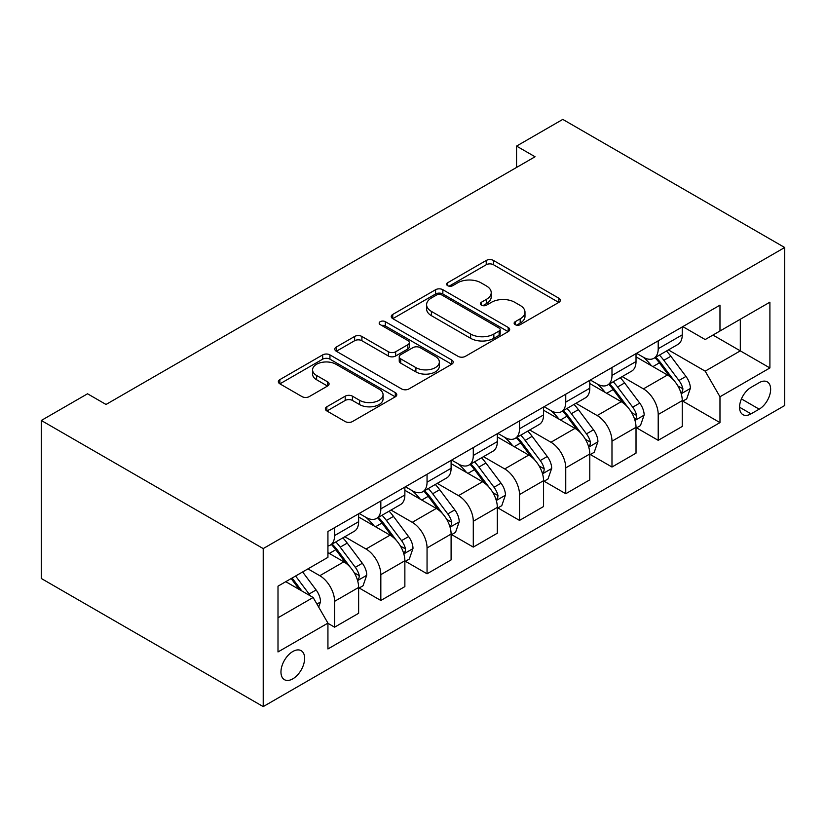 <?xml version="1.0" encoding="UTF-8"?>
<svg xmlns="http://www.w3.org/2000/svg" width="826" height="826" viewBox="0 0 826 826"><rect width="100%" height="100%" fill="white"/><g stroke="black" fill="none" stroke-linecap="round" stroke-linejoin="round"><path stroke-width="1.24" d="M515.187 324.659A3.593 2.075 0 0 0 520.266 324.659L558.841 302.388A5.132 2.963 0 0 0 560.338 300.292A5.132 2.963 0 0 0 558.841 298.196L493.494 260.469A5.132 2.963 0 0 0 486.235 260.469L447.661 282.74A3.593 2.075 0 0 0 446.608 284.206A3.593 2.075 0 0 0 447.661 285.672A3.593 2.075 0 0 0 452.741 285.672L457.728 282.791A16.427 9.489 0 0 1 480.969 282.791L486.411 285.941A16.427 9.489 0 0 1 491.222 292.641A16.427 9.489 0 0 1 486.411 299.353L481.424 302.233A3.593 2.075 0 0 0 480.371 303.7A3.593 2.075 0 0 0 481.424 305.166A3.593 2.075 0 0 0 486.504 305.166L491.491 302.285A16.427 9.489 0 0 1 514.732 302.285L520.173 305.424A16.427 9.489 0 0 1 524.985 312.135A16.427 9.489 0 0 1 520.173 318.846L515.187 321.727A3.593 2.075 0 0 0 514.133 323.193A3.593 2.075 0 0 0 515.187 324.659L515.187 321.727M292.796 678.848A16.737 9.664 120 0 0 303.731 664.094A16.737 9.664 120 0 0 301.17 650.682A16.737 9.664 120 0 0 292.796 651.518A16.737 9.664 120 0 0 281.862 666.262A16.737 9.664 120 0 0 284.433 679.674A16.737 9.664 120 0 0 292.796 678.848M326.859 406.764A5.132 2.963 0 0 0 325.351 408.86A5.132 2.963 0 0 0 326.859 410.956L345.196 421.549A5.132 2.963 0 0 0 352.454 421.549L395.293 396.81A5.132 2.963 0 0 0 396.79 394.714A5.132 2.963 0 0 0 395.293 392.618L329.946 354.891A5.132 2.963 0 0 0 322.687 354.891L279.849 379.63A5.132 2.963 0 0 0 278.341 381.726A5.132 2.963 0 0 0 279.849 383.822L301.996 396.604A5.132 2.963 0 0 0 309.254 396.604L327.581 386.021A5.132 2.963 0 0 0 329.089 383.925A5.132 2.963 0 0 0 327.581 381.829L316.606 375.489A13.732 7.93 0 0 1 312.579 369.883A13.732 7.93 0 0 1 321.056 362.552A13.732 7.93 0 0 1 336.027 364.276L379.041 389.108A13.732 7.93 0 0 1 383.068 394.714A13.732 7.93 0 0 1 374.591 402.045A13.732 7.93 0 0 1 359.62 400.321L352.454 396.181A5.132 2.963 0 0 0 345.196 396.181L326.859 406.764L326.859 410.956M784.7 247.511L562.785 119.398L516.56 146.088L535.052 156.764L106.027 404.461L87.535 393.785L41.3 420.475L263.215 548.588L784.7 247.511L784.7 405.525L263.215 706.602L263.215 548.588M458.1 356.357A5.132 2.963 0 0 0 465.358 356.357L508.196 331.629A5.132 2.963 0 0 0 509.694 329.533A5.132 2.963 0 0 0 508.196 327.437L442.85 289.709A5.132 2.963 0 0 0 435.591 289.709L392.753 314.438A5.132 2.963 0 0 0 391.245 316.534A5.132 2.963 0 0 0 392.753 318.63L458.1 356.357M381.664 325.434A3.593 2.075 0 0 1 385.308 325.94L385.308 321.675L451.739 360.033A5.132 2.963 0 0 1 453.247 362.129A5.132 2.963 0 0 1 451.739 364.225L408.901 388.953A5.132 2.963 0 0 1 401.642 388.953L336.296 351.226L336.296 347.034A5.132 2.963 0 0 0 334.798 349.13A5.132 2.963 0 0 0 336.296 351.226M336.296 347.034L354.633 336.45A5.132 2.963 0 0 1 361.891 336.45L388.396 351.752A5.132 2.963 0 0 0 395.654 351.752L407.817 344.731A5.132 2.963 0 0 0 409.324 342.635A5.132 2.963 0 0 0 407.817 340.539L380.228 324.608A3.593 2.075 0 0 1 379.175 323.142A3.593 2.075 0 0 1 381.395 321.221A3.593 2.075 0 0 1 385.308 321.675M759.177 382.675L751.04 387.373A16.21 9.365 120 0 0 740.447 401.663A16.21 9.365 120 0 0 742.935 414.662A16.21 9.365 120 0 0 751.04 413.857L759.177 409.159A16.21 9.365 120 0 0 769.77 394.869A16.21 9.365 120 0 0 767.292 381.88A16.21 9.365 120 0 0 759.177 382.675M682.803 326.621L705.187 339.548L719.973 330.999L719.973 305.166L327.932 531.51L327.932 557.343L278.001 586.171L278.001 651.941L327.932 623.114L327.932 648.957L719.973 422.613L719.973 396.769L705.187 371.153L668.41 349.914M719.973 330.999L769.904 302.182L769.904 367.942L719.973 396.769M41.3 420.475L41.3 578.489L263.215 706.602M516.56 146.088L516.56 167.441M712.952 335.057L740.313 350.864L740.313 319.259L769.904 302.182M705.187 371.153L740.313 350.864L769.904 367.942M278.001 617.776L313.137 597.487L285.775 581.69M327.932 623.331L334.592 627.171L334.592 601.338A20.918 12.08 -120 0 0 319.796 575.712L307.964 568.877M334.592 627.171L358.629 613.295L358.629 587.451A20.918 12.08 -120 0 0 343.833 561.835L327.932 552.646M359.186 587.988L380.827 600.481L380.827 574.648A20.918 12.08 -120 0 0 366.032 549.022L344.783 536.755M380.827 600.481L404.864 586.605L404.864 560.761A20.918 12.08 -120 0 0 390.068 535.145L358.629 516.993M405.421 561.298L427.052 573.791L427.052 547.948A20.918 12.08 -120 0 0 412.257 522.331L391.018 510.065M427.052 573.791L451.099 559.914L451.099 534.071A20.918 12.08 -120 0 0 436.304 508.444L404.864 490.303M451.646 534.608L473.288 547.101L473.288 521.258A20.918 12.08 -120 0 0 458.492 495.641L437.253 483.375M473.288 547.101L497.324 533.214L497.324 507.381A20.918 12.08 -120 0 0 482.529 481.754L451.099 463.603M497.882 507.918L519.513 520.411L519.513 494.567A20.918 12.08 -120 0 0 504.727 468.941L483.478 456.685M519.513 520.411L543.56 506.524L543.56 480.691A20.918 12.08 -120 0 0 528.764 455.064L497.324 436.913M544.107 481.228L565.748 493.721L565.748 467.877A20.918 12.08 -120 0 0 550.952 442.251L529.714 429.995M565.748 493.721L589.785 479.834L589.785 454.001A20.918 12.08 -120 0 0 574.999 428.374L543.56 410.223M590.342 454.537L611.983 467.02L611.983 441.187A20.918 12.08 -120 0 0 597.188 415.561L575.949 403.295M611.983 467.02L636.02 453.144L636.02 427.31A20.918 12.08 -120 0 0 621.224 401.684L589.785 383.532M636.578 427.837L658.208 440.33L658.208 414.497A20.918 12.08 -120 0 0 643.413 388.87L622.174 376.604M658.208 440.33L682.255 426.453L682.255 400.62A20.918 12.08 -120 0 0 667.46 374.994L636.02 356.842M636.578 353.321L643.413 357.266A20.918 12.08 -120 0 0 653.882 358.308A20.918 12.08 -120 0 0 658.208 348.727L658.208 340.828M590.342 380.012L597.188 383.956A20.918 12.08 -120 0 0 607.647 384.999A20.918 12.08 -120 0 0 611.983 375.417L611.983 367.518M544.107 406.702L550.952 410.646A20.918 12.08 -120 0 0 561.412 411.689A20.918 12.08 -120 0 0 565.748 402.107L565.748 394.209M497.882 433.392L504.727 437.346A20.918 12.08 -120 0 0 515.187 438.379A20.918 12.08 -120 0 0 519.513 428.797L519.513 420.899M451.646 460.082L458.492 464.036A20.918 12.08 -120 0 0 468.951 465.069A20.918 12.08 -120 0 0 473.288 455.487L473.288 447.589M405.421 486.772L412.257 490.727A20.918 12.08 -120 0 0 422.726 491.759A20.918 12.08 -120 0 0 427.052 482.188L427.052 474.279M359.186 513.462L366.032 517.417A20.918 12.08 -120 0 0 376.491 518.449A20.918 12.08 -120 0 0 380.827 508.878L380.827 500.969M682.803 401.147L719.973 422.613M653.882 358.308L677.919 344.421A20.918 12.08 -120 0 0 682.255 334.85L682.255 326.941M607.647 384.999L631.683 371.111A20.918 12.08 -120 0 0 636.02 361.54L636.02 353.642M561.412 411.689L585.458 397.812A20.918 12.08 -120 0 0 589.785 388.23L589.785 380.332M515.187 438.379L539.223 424.502A20.918 12.08 -120 0 0 543.56 414.92L543.56 407.022M468.951 465.069L492.988 451.192A20.918 12.08 -120 0 0 497.324 441.611L497.324 433.712M422.726 491.759L446.763 477.882A20.918 12.08 -120 0 0 451.099 468.301L451.099 460.402M376.491 518.449L400.527 504.572A20.918 12.08 -120 0 0 404.864 494.991L404.864 487.092M327.932 545.986A20.918 12.08 -120 0 0 330.255 545.139L354.302 531.263A20.918 12.08 -120 0 0 358.629 521.691L358.629 513.782M330.255 545.139A20.918 12.08 -120 0 0 334.592 535.568L334.592 527.669M313.137 597.487L327.932 623.114M516.622 325.165L520.173 323.111A16.427 9.489 0 0 0 524.985 316.41L524.985 312.135M491.222 292.641L491.222 296.916A16.427 9.489 0 0 1 486.411 303.617L482.859 305.672M558.768 302.43L493.494 264.743A5.132 2.963 0 0 0 486.235 264.743L449.096 286.178M508.124 331.67L442.85 293.984A5.132 2.963 0 0 0 435.591 293.984L392.815 318.671M499.121 330.999A3.593 2.075 0 0 0 500.174 329.533A3.593 2.075 0 0 0 499.121 328.067L441.755 294.944A3.593 2.075 0 0 0 436.675 294.944L431.409 297.99A16.427 9.489 0 0 0 426.598 304.691A16.427 9.489 0 0 0 431.409 311.402L470.624 334.034A16.427 9.489 0 0 0 493.855 334.034L499.121 330.999L499.121 335.273A3.593 2.075 0 0 0 500.174 333.807L500.174 329.533M426.598 304.691L426.598 308.965A16.427 9.489 0 0 0 431.409 315.677L431.409 311.402M499.121 335.273L493.855 338.309A16.427 9.489 0 0 1 470.624 338.309L431.409 315.677M336.368 351.267L354.633 340.715L354.633 336.45M409.324 342.635L409.324 346.899A5.132 2.963 0 0 1 407.817 348.995L395.654 356.016A5.132 2.963 0 0 1 388.396 356.016L361.891 340.715A5.132 2.963 0 0 0 354.633 340.715M385.308 325.94L451.677 364.256M415.891 367.622A13.732 7.93 0 0 0 430.862 369.346A13.732 7.93 0 0 0 439.339 362.015A13.732 7.93 0 0 0 435.312 356.409L420.155 347.663A5.132 2.963 0 0 0 412.897 347.663L400.734 354.684A5.132 2.963 0 0 0 399.237 356.78A5.132 2.963 0 0 0 400.734 358.876L415.891 367.622L415.891 371.896A13.732 7.93 0 0 0 430.862 373.62A13.732 7.93 0 0 0 439.339 366.29L439.339 362.015M399.237 356.78L399.237 361.055A5.132 2.963 0 0 0 400.734 363.151L400.734 358.876M415.891 371.896L400.734 363.151M383.068 394.714L383.068 398.989A13.732 7.93 0 0 1 374.591 406.309A13.732 7.93 0 0 1 359.62 404.595L352.454 400.455A5.132 2.963 0 0 0 345.196 400.455L326.931 410.997M312.579 369.883L312.579 374.147A13.732 7.93 0 0 0 316.606 379.753L316.606 375.489M327.519 386.062L316.606 379.753M395.22 396.852L329.946 359.165A5.132 2.963 0 0 0 322.687 359.165L279.911 383.853M682.255 401.467L686.685 398.906L690.391 388.23A13.856 8.002 -120 0 0 685.962 376.429L670.846 356.254A40.009 23.097 -120 0 0 666.489 351.029M651.456 365.753A40.009 23.097 -120 0 0 643.268 357.183M680.985 392.98L682.596 391.235L682.906 388.819A13.856 8.002 -120 0 0 678.941 380.487L663.825 360.312A40.009 23.097 -120 0 0 659.458 355.087M655.73 357.235A33.216 19.174 60 0 1 661.182 363.43L673.975 380.507M655.018 357.648A40.009 23.097 60 0 1 659.385 362.872L669.432 376.284M636.02 428.157L640.46 425.596L644.156 414.92A13.856 8.002 -120 0 0 639.737 403.119L624.621 382.944A40.009 23.097 -120 0 0 620.254 377.719M605.221 392.443A40.009 23.097 -120 0 0 597.033 383.873M634.76 419.67L636.371 417.935L636.67 415.509A13.856 8.002 -120 0 0 632.706 407.177L617.59 387.002A40.009 23.097 -120 0 0 613.222 381.777M609.505 383.925A33.216 19.174 60 0 1 614.957 390.12L627.739 407.197M608.793 384.338A40.009 23.097 60 0 1 613.15 389.562L623.196 402.974M589.785 454.858L594.224 452.287L597.921 441.611A13.856 8.002 -120 0 0 593.502 429.809L578.386 409.634A40.009 23.097 -120 0 0 574.018 404.41M558.995 419.133A40.009 23.097 -120 0 0 550.797 410.563M588.525 446.36L590.136 444.625L590.445 442.199A13.856 8.002 -120 0 0 586.47 433.867L571.365 413.692A40.009 23.097 -120 0 0 566.997 408.467M563.27 410.615A33.216 19.174 60 0 1 568.722 416.81L581.514 433.887M562.558 411.028A40.009 23.097 60 0 1 566.925 416.252L576.971 429.665M543.56 481.548L547.999 478.977L551.696 468.301A13.856 8.002 -120 0 0 547.266 456.499L532.161 436.324A40.009 23.097 -120 0 0 527.793 431.1M512.76 445.823A40.009 23.097 -120 0 0 504.572 437.253M542.29 473.05L543.911 471.316L544.21 468.9A13.856 8.002 -120 0 0 540.245 460.557L525.13 440.382A40.009 23.097 -120 0 0 520.762 435.157M517.045 437.305A33.216 19.174 60 0 1 522.497 443.5L535.279 460.578M516.322 437.718A40.009 23.097 60 0 1 520.69 442.953L530.736 456.355M497.324 508.238L501.764 505.677L505.46 494.991A13.856 8.002 -120 0 0 501.041 483.189L485.925 463.025A40.009 23.097 -120 0 0 481.558 457.79M466.535 472.524A40.009 23.097 -120 0 0 458.337 463.944M496.065 499.751L497.675 498.006L497.975 495.59A13.856 8.002 -120 0 0 494.01 487.247L478.894 467.072A40.009 23.097 -120 0 0 474.537 461.848M470.81 463.995A33.216 19.174 60 0 1 476.261 470.2L489.054 487.268M470.097 464.408A40.009 23.097 60 0 1 474.465 469.643L484.511 483.055M451.099 534.928L455.529 532.367L459.225 521.691A13.856 8.002 -120 0 0 454.806 509.879L439.69 489.715A40.009 23.097 -120 0 0 435.333 484.48M420.3 499.214A40.009 23.097 -120 0 0 412.112 490.634M449.829 526.441L451.44 524.696L451.75 522.28A13.856 8.002 -120 0 0 447.775 513.937L432.669 493.772A40.009 23.097 -120 0 0 428.302 488.538M424.574 490.685A33.216 19.174 60 0 1 430.026 496.891L442.819 513.958M423.862 491.098A40.009 23.097 60 0 1 428.229 496.333L438.276 509.745M404.864 561.618L409.304 559.057L413 548.381A13.856 8.002 -120 0 0 408.571 536.58L393.465 516.405A40.009 23.097 -120 0 0 389.098 511.17M374.064 525.904A40.009 23.097 -120 0 0 365.877 517.324M403.604 553.131L405.215 551.386L405.514 548.97A13.856 8.002 -120 0 0 401.55 540.638L386.434 520.463A40.009 23.097 -120 0 0 382.066 515.228M378.349 517.386A33.216 19.174 60 0 1 383.801 523.581L396.583 540.648M377.637 517.788A40.009 23.097 60 0 1 381.994 523.023L392.04 536.435M358.629 588.308L363.068 585.748L366.765 575.072A13.856 8.002 -120 0 0 362.346 563.27L347.23 543.095A40.009 23.097 -120 0 0 342.862 537.871M357.369 579.821L358.98 578.076L359.289 575.66A13.856 8.002 -120 0 0 355.314 567.328L340.209 547.153A40.009 23.097 -120 0 0 335.841 541.918M332.114 544.076A33.216 19.174 60 0 1 337.566 550.271L350.358 567.338M331.402 544.489A40.009 23.097 60 0 1 335.769 549.713L345.815 563.125M318.691 607.1L320.54 601.762A13.856 8.002 -120 0 0 316.11 589.96L302.626 571.953M310.349 595.876A13.856 8.002 -120 0 0 309.089 594.018L295.605 576.011M292.125 578.024L301.82 590.951M291.165 578.582L299.384 589.547M319.796 575.712L343.833 561.835M366.032 549.022L390.068 535.145M412.257 522.331L436.304 508.444M458.492 495.641L482.529 481.754M504.727 468.941L528.764 455.064M550.952 442.251L574.999 428.374M597.188 415.561L621.224 401.684M643.413 388.87L667.46 374.994M658.208 348.727L682.255 334.85M658.208 414.497L682.255 400.62M611.983 441.187L636.02 427.31M611.983 375.417L636.02 361.54M565.748 467.877L589.785 454.001M565.748 402.107L589.785 388.23M519.513 494.567L543.56 480.691M519.513 428.797L543.56 414.92M473.288 521.258L497.324 507.381M473.288 455.487L497.324 441.611M427.052 547.948L451.099 534.071M427.052 482.188L451.099 468.301M380.827 574.648L404.864 560.761M380.827 508.878L404.864 494.991M334.592 601.338L358.629 587.451M334.592 535.568L358.629 521.691M741.449 398.917L759.177 409.159M739.58 407.239L751.04 413.857M520.173 323.111L520.173 318.846M481.424 305.166L481.424 302.233M486.411 303.617L486.411 299.353M447.661 285.672L447.661 282.74M486.235 264.743L486.235 260.469M493.494 264.743L493.494 260.469M558.841 302.388L558.841 298.196M392.753 318.63L392.753 314.438M435.591 293.984L435.591 289.709M442.85 293.984L442.85 289.709M508.196 331.629L508.196 327.437M470.624 338.309L470.624 334.034M493.855 338.309L493.855 334.034M361.891 340.715L361.891 336.45M388.396 356.016L388.396 351.752M395.654 356.016L395.654 351.752M407.817 348.995L407.817 344.731M451.739 364.225L451.739 360.033M345.196 400.455L345.196 396.181M352.454 400.455L352.454 396.181M359.62 404.595L359.62 400.321M327.581 386.021L327.581 381.829M279.849 383.822L279.849 379.63M322.687 359.165L322.687 354.891M329.946 359.165L329.946 354.891M395.293 396.81L395.293 392.618M681.213 393.744L690.299 388.499M663.825 360.312L670.846 356.254M652.922 366.599L659.385 362.872M678.941 380.487L685.962 376.429M677.836 385.897L682.906 388.819M634.987 420.434L644.063 415.189M617.59 387.002L624.621 382.944M606.697 393.29L613.15 389.562M632.706 407.177L639.737 403.119M631.611 412.587L636.67 415.509M588.752 447.124L597.828 441.879M571.365 413.692L578.386 409.634M560.462 419.99L566.925 416.252M586.47 433.867L593.502 429.809M585.376 439.277L590.445 442.199M542.527 473.814L551.603 468.569M525.13 440.382L532.161 436.324M514.237 446.68L520.69 442.953M540.245 460.557L547.266 456.499M539.141 465.967L544.21 468.9M496.292 500.504L505.367 495.259M478.894 467.072L485.925 463.025M468.001 473.37L474.465 469.643M494.01 487.247L501.041 483.189M492.915 492.657L497.975 495.59M450.056 527.195L459.142 521.96M432.669 493.772L439.69 489.715M421.766 500.06L428.229 496.333M447.775 513.937L454.806 509.879M446.68 519.358L451.75 522.28M403.831 553.885L412.907 548.65M386.434 520.463L393.465 516.405M375.541 526.751L381.994 523.023M401.55 540.638L408.571 536.58M400.455 546.048L405.514 548.97M357.596 580.575L366.672 575.34M340.209 547.153L347.23 543.095M329.306 553.441L335.769 549.713M355.314 567.328L362.346 563.27M354.22 572.738L359.289 575.66M316.936 604.054L320.447 602.03M309.089 594.018L316.11 589.96"/></g></svg>
